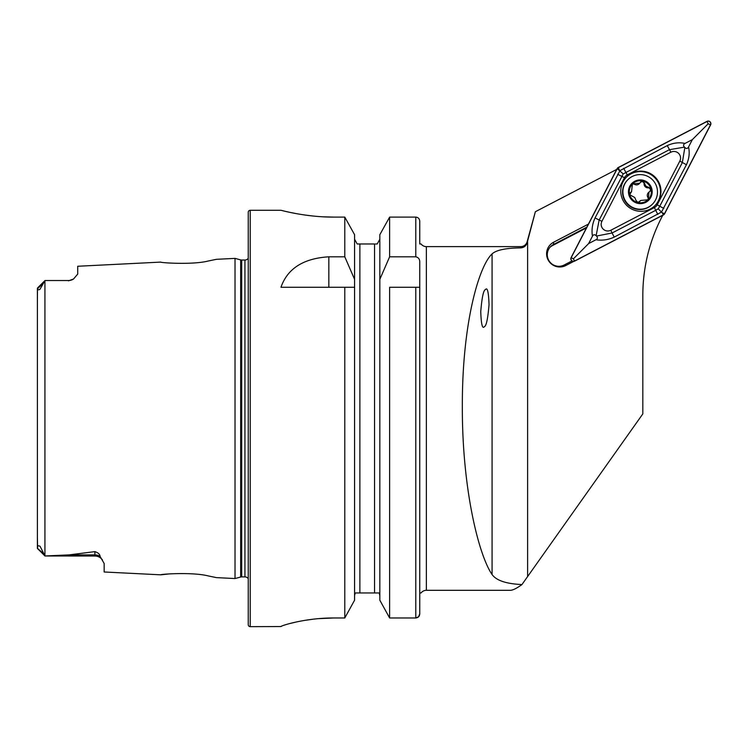 <?xml version="1.0" encoding="UTF-8"?>
<svg xmlns="http://www.w3.org/2000/svg" width="748" height="748" viewBox="0 0 748 748"><rect width="100%" height="100%" fill="white"/><g stroke="black" fill="none" stroke-linecap="round" stroke-linejoin="round"><path stroke-width="1.12" d="M37.4 537.363L37.596 547.947C37.222 545.881 38.045 545.329 40.074 546.283L45.002 555.979L69.031 554.894L94.903 551.622C98.24 552.735 99.961 554.315 100.045 556.362L104.159 563.506L104.159 571.986L160.783 574.829C159.53 574.212 192.47 571.865 208.337 575.941L216.415 577.615L208.402 575.96M191.74 573.838L188.833 573.66M216.415 577.615L235.022 578.55L240.678 577.026L240.678 259.902L235.022 258.387L216.415 259.313L208.299 260.996C192.535 265.063 159.502 262.716 160.783 262.099L77.717 266.26L77.717 274.086L73.519 279.023A9.257 9.257 0 0 1 68.461 280.528L45.002 280.528L39.943 289.336C38.335 290.159 37.624 289.85 37.811 288.429L37.475 288.045L44.945 280.584L37.475 288.045L37.4 299.565M102.476 559.953L102.233 559.635A9.257 9.257 0 0 0 94.903 556.026L45.002 555.979M45.002 280.528L68.461 280.528M73.519 279.023L68.461 280.837M235.022 578.55L235.022 258.387M240.678 577.026A3.964 3.964 0 0 1 241.707 576.895L241.707 260.033A3.964 3.964 0 0 1 240.678 259.902M241.707 576.895L244.933 576.895L244.933 260.033L241.707 260.033M244.933 576.895A3.964 3.964 0 0 1 248.243 578.672M244.933 260.033A3.964 3.964 0 0 0 248.243 258.266M250.225 210.272A1.982 1.982 0 0 0 248.243 212.254L248.243 624.674A1.982 1.982 0 0 0 250.225 626.656L250.225 210.272L280.958 210.272C280.322 210.038 305.436 217.257 333.832 217.098L344.791 217.098L354.58 234.694L344.791 217.098L344.791 256.807L354.58 279.341L354.58 234.694M344.791 256.807L328.839 256.807C303.492 258.359 287.531 268.513 280.958 287.269L344.791 287.269L344.791 617.979L354.58 600.205L344.791 617.979L333.832 617.979C305.38 617.811 280.388 625.88 280.958 626.553L250.225 626.656M419.75 243.979L419.75 221.202L419.75 243.979L421.077 243.979A6.61 6.61 0 0 0 426.36 246.625L520.758 246.625A6.61 6.61 0 0 0 527.144 241.726L535.362 211.721L616.726 169.403M418.637 616.717L419.75 613.837L419.75 592.949L421.077 592.949A6.61 6.61 0 0 1 426.36 590.312L426.36 246.625M527.144 241.726L527.144 242.791C526.106 245.914 523.983 247.616 520.758 247.887C505.816 248.046 496.261 250.056 492.072 253.909C478.842 266.11 462.077 323.716 462.339 406.482C462.077 489.108 478.842 555.437 492.072 574.529C496.223 580.373 505.788 583.692 520.758 584.487L521.88 584.655L520.758 585.404L520.758 584.487M485.396 289.626C487.378 286.942 488.594 291.954 489.033 304.67C487.864 318.723 486.322 326.044 484.395 326.624C482.404 329.316 481.188 324.295 480.749 311.589C481.918 297.526 483.46 290.215 485.396 289.626M520.758 585.404C516.092 588.667 512.586 590.303 510.23 590.312L426.36 590.312M527.144 242.791L535.362 211.721M662.728 215.312L661.793 217.116C649.255 241.585 642.925 267.606 642.822 295.189L642.822 413.896L521.88 584.655M588.414 224.11L553.623 242.212A13.155 13.09 45.1 0 0 548.097 259.902A13.155 13.09 45.1 0 0 565.825 265.512L573.744 261.389M168.917 573.95L160.783 574.829M43.608 553.585L37.4 548.359L37.4 288.326M379.834 600.205L389.624 617.979L379.834 600.205L379.834 279.341L389.624 256.807L415.785 256.807C418.422 257.406 419.75 259.117 419.75 261.95L419.75 613.837C419.553 616.315 418.235 617.689 415.785 617.979L389.624 617.979L389.624 287.269L419.75 287.269L419.75 390.708M354.58 600.205L354.58 279.341M344.791 287.269L354.58 287.269L344.791 287.269M419.75 446.229L419.75 592.949M419.75 221.202C419.544 218.743 418.226 217.369 415.785 217.098L389.624 217.098L379.834 234.694L389.624 217.098L389.624 256.807M389.624 617.979L415.785 617.979L418.618 616.745M379.834 279.341L379.834 234.694M377.226 243.979L379.834 239.22L377.226 243.979L375.543 243.979M379.189 592.958L379.666 594.258M379.834 595.623L379.189 592.949L355.225 592.949L354.58 595.623M374.542 592.949L374.542 243.979L357.189 243.979L354.58 239.22L357.189 243.979M358.601 243.979L359.872 243.979L359.872 592.949M284.997 211.263L289.794 212.339M290.009 212.385L296.47 213.657M304.445 214.966L313.449 216.069M323.566 216.836L333.832 217.098M280.958 626.544L281.968 625.973M283.305 625.468L284.951 624.935M290 623.495L296.414 621.962M304.408 620.429L313.44 619.157M318.386 618.652L333.832 617.979M586.843 227.149L553.455 244.521A11.566 11.51 -134.9 0 0 549.528 261.557A11.566 11.51 -134.9 0 0 564.179 264.998L571.977 260.949M586.451 227.906L552.305 245.671A11.566 11.51 45.1 0 0 550.089 247.167M642.784 181.016A11.07 11.014 45.1 0 0 632.415 184.017L631.574 191.572L629.685 194.723L634.743 197.481L635.931 200.305L637.885 202.53A11.07 11.014 45.1 0 0 647.955 199.781L648.507 199.22A11.07 11.014 45.1 0 0 651.05 189.216L650.835 188.449A11.07 11.014 45.1 0 0 643.327 181.156L640.531 182.194L639.83 183.148L632.415 184.017A11.07 11.014 45.1 0 0 637.343 202.39M650.835 188.449L645.842 186.13L643.327 181.156M640.653 181.998A2.216 2.207 -134.9 0 1 644.075 183.896A3.871 3.852 45.1 0 0 648.105 187.851A2.216 2.207 -134.9 0 1 650.049 191.273M640.933 181.652L640.531 182.194M628.096 204.223A17.354 17.269 45.1 0 0 652.574 204.045A17.354 17.269 45.1 0 0 652.275 179.567A17.354 17.269 45.1 0 0 627.806 179.744A17.354 17.269 45.1 0 0 628.096 204.223M631.826 183.438A11.893 11.837 45.1 0 0 632.023 200.221A11.893 11.837 45.1 0 0 648.806 200.099A11.893 11.837 45.1 0 0 648.61 183.316A11.893 11.837 45.1 0 0 631.826 183.438M627.937 179.614L627.6 179.941A17.354 17.269 45.1 0 0 627.768 204.55A17.354 17.269 45.1 0 0 652.106 204.513L652.443 204.176M648.516 196.818L649.03 192.021L648.413 192.638A3.871 3.852 45.1 0 0 647.89 197.444L648.516 196.818L647.955 199.781L640.774 200.455L637.885 202.53M649.03 192.021L650.405 190.992M649.9 191.366L651.05 189.216M632.144 184.354A2.216 2.207 -134.9 0 1 634.482 184.317A3.871 3.852 45.1 0 0 639.213 183.765L639.83 183.148M647.89 197.444A2.216 2.207 -134.9 0 1 647.88 199.828M640.774 200.455L640.157 201.072A3.871 3.852 45.1 0 0 639.465 202.007M630.096 192.834A3.871 3.852 45.1 0 0 630.966 192.189L631.583 191.572M622.99 181.914A20.159 20.065 45.1 0 0 655.089 205.494A20.159 20.065 45.1 0 0 652.714 175.041A20.159 20.065 45.1 0 0 622.99 181.914M654.865 205.728A20.159 20.065 45.1 0 0 652.378 175.593A20.159 20.065 45.1 0 0 626.394 177.183M654.435 207.561A6.61 6.573 45.1 0 0 657.23 204.765L679.82 161.11A6.61 6.573 45.1 0 0 670.891 152.199L627.282 174.882A6.61 6.573 45.1 0 0 624.486 177.687L601.897 221.343A6.61 6.573 45.1 0 0 610.817 230.244L654.435 207.561L655.687 210.319L658.221 208.814L659.745 206.261L657.23 204.765M571.117 257.546A2.646 2.627 45.1 0 0 574.679 261.108L663.485 214.919A2.646 2.627 45.1 0 0 664.598 213.797L710.6 124.907A2.646 2.627 45.1 0 0 707.028 121.344L618.231 167.524A2.646 2.627 45.1 0 0 617.109 168.646L571.117 257.546M664.486 213.741L710.478 124.841A2.515 2.496 45.1 0 0 707.094 121.457L618.297 167.646A2.515 2.496 45.1 0 0 617.231 168.711L571.229 257.611A2.515 2.496 45.1 0 0 574.623 260.996L663.42 214.807A2.515 2.496 45.1 0 0 664.486 213.741L662.158 212.684L663.42 214.807M592.425 236.228C591.444 229.963 592.313 223.876 595.043 217.948L619.961 170.638L667.253 145.589C673.144 142.877 679.062 142.157 685.018 143.429C683.27 144.439 683.092 145.673 684.495 147.141L669.395 149.684L623.234 173.901L599.139 220.09L596.128 235.695C594.66 234.292 593.426 234.47 592.425 236.228L588.629 243.568L573.361 258.864L571.229 257.611M623.234 173.901L617.231 168.711M663.841 208.393L659.745 206.261L682.335 162.597L684.85 147.496C686.318 148.889 687.552 148.712 688.553 146.963C689.843 152.91 689.142 158.838 686.43 164.738L661.484 212.077L662.158 212.684M658.221 208.814L661.484 212.077L614.23 237.097C608.311 239.837 602.215 240.725 595.96 239.753C597.708 238.743 597.886 237.509 596.483 236.05L612.079 233.002L610.817 230.244M588.629 243.568L595.96 239.753M688.553 146.963L692.349 139.624L708.16 123.785L710.478 124.841M692.349 139.624L685.018 143.429M100.045 556.362A9.257 8.696 0 0 0 94.903 554.894L94.903 551.622M94.903 556.026L94.903 554.894L69.031 554.894M44.936 555.904L44.936 280.594M520.758 247.887L520.758 246.625M527.611 576.465L527.611 241.015M492.072 574.529L492.072 253.909M415.785 617.979L415.785 287.269M415.785 256.807L415.785 217.098M328.839 256.807L328.839 287.269M37.811 288.429L42.851 283.698M564.179 264.998L565.825 265.512M553.623 242.212L553.455 244.521L552.305 245.671M648.105 187.851L648.731 187.224M634.482 184.317L635.117 183.69M644.075 183.896L644.701 183.269M573.361 258.864L574.623 260.996M708.16 123.785L707.094 121.457M619.353 169.974L618.297 167.646M614.23 237.097L612.079 233.002L655.687 210.319L657.838 214.414M595.043 217.948L601.897 221.343M617.633 174.293L624.486 177.687M623.636 168.272L627.282 174.882M667.253 145.589L670.891 152.199M686.43 164.738L679.82 161.11M37.419 548.443L45.002 556.026"/></g></svg>
